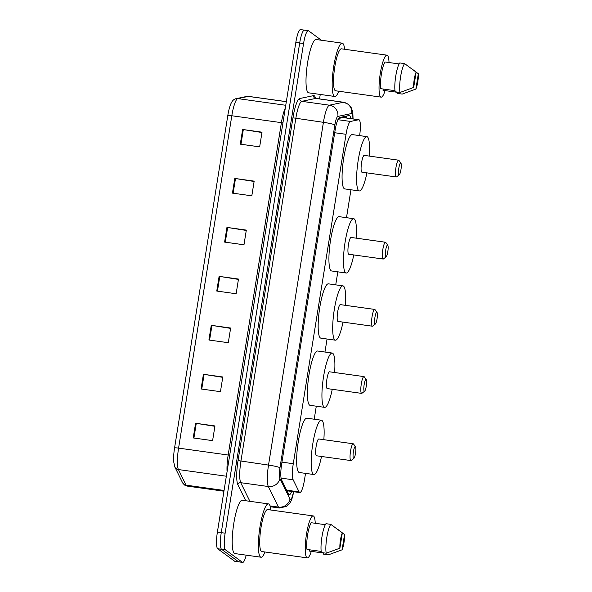 <?xml version="1.0" encoding="UTF-8"?>
<svg xmlns="http://www.w3.org/2000/svg" width="592" height="592" viewBox="0 0 592 592"><rect width="100%" height="100%" fill="white"/><g stroke="black" fill="none" stroke-linecap="round" stroke-linejoin="round"><path stroke-width="0.89" d="M359.625 135.62A14.955 2.908 97.9 0 0 358.915 119.732A14.955 2.908 97.9 0 0 358.708 119.739L350.545 121.456A14.955 2.908 97.9 0 0 346.039 134.31L293.277 463.714A14.955 2.908 97.9 0 0 293.151 479.794L299.093 491.893A14.955 2.908 97.9 0 0 299.522 492.448A14.955 2.908 97.9 0 0 299.811 492.574A14.955 2.908 97.9 0 0 304.517 479.705L305.531 473.371M358.915 119.732L343.182 117.542L338.557 118.474M314.211 419.217L316.291 406.193M324.971 352.04L327.05 339.016M335.731 284.863L337.817 271.839M346.49 217.686L350.96 189.773M350.679 118.585A14.955 2.908 97.9 0 0 349.384 115.514A14.955 2.908 97.9 0 0 349.176 115.521L339.586 117.534A14.955 2.908 97.9 0 0 335.087 130.395L281.688 463.758A14.955 2.908 97.9 0 0 281.555 479.831L288.548 494.046A14.955 2.908 97.9 0 0 288.97 494.609A14.955 2.908 97.9 0 0 289.259 494.734A14.955 2.908 97.9 0 0 291.627 491.434M287.756 490.894A14.955 2.908 -82.1 0 1 287.409 491.737M246.22 555.163A14.955 2.908 -82.1 0 1 242.653 562.4A14.955 2.908 -82.1 0 1 242.365 562.274L225.434 549.82A14.955 2.908 -82.1 0 1 225.138 533.177L303.563 43.542A14.955 2.908 -82.1 0 1 308.277 30.68A14.955 2.908 -82.1 0 1 308.565 30.806L321.397 40.241M320.257 94.446L319.539 98.916M242.653 562.4L238.776 561.86A14.955 2.908 -82.1 0 1 238.487 561.734L221.556 549.28A14.955 2.908 -82.1 0 1 221.26 532.645L299.693 43.001A14.955 2.908 -82.1 0 1 304.399 30.14A14.955 2.908 -82.1 0 1 304.688 30.266M346.401 116.106A14.955 2.908 -82.1 0 1 346.808 118.045M304.399 30.14L300.521 29.6A14.955 2.908 -82.1 0 0 295.815 42.469L217.39 532.104A14.955 2.908 -82.1 0 0 217.678 548.74L234.61 561.194A14.955 2.908 -82.1 0 0 234.898 561.32L238.776 561.86A14.955 2.908 -82.1 0 1 238.487 561.734L221.556 549.28A14.955 2.908 -82.1 0 1 221.26 532.645L299.693 43.001A14.955 2.908 -82.1 0 1 304.399 30.14L308.277 30.68M174.566 447.937L227.802 115.566A16.354 3.175 -82.1 0 1 230.214 105.509C231.627 101.343 233.611 99.064 236.171 98.664A4.988 4.877 78.1 0 1 237.821 98.605A19.943 3.87 97.9 0 0 231.812 115.751L178.577 448.114A4.988 0.511 -170.9 0 0 174.566 447.937A16.354 3.175 -82.1 0 0 173.663 461.656L174.855 467.036A4.988 4.699 153.8 0 0 178.407 469.552L186.08 485.159A19.943 3.87 97.9 0 0 186.643 485.906A19.943 3.87 97.9 0 0 187.028 486.069L223.939 491.212M234.795 178.436L254.168 181.137L251.815 195.826L232.441 193.125L234.795 178.436A3.989 0.407 -170.9 0 1 235.483 178.54L233.13 193.221M242.639 129.47L262.012 132.171L259.659 146.86L240.285 144.159L242.639 129.47A3.989 0.407 -170.9 0 1 243.319 129.574L240.974 144.256M211.27 325.326L230.643 328.027L228.29 342.716L208.917 340.015L211.27 325.326A3.989 0.407 -170.9 0 1 211.951 325.43L209.598 340.111M203.426 374.292L222.799 376.986L220.446 391.675L201.073 388.981L203.426 374.292A3.989 0.407 -170.9 0 1 204.107 374.388L201.754 389.077M195.582 423.25L214.955 425.951L212.602 440.64L193.229 437.939L195.582 423.25A3.989 0.407 -170.9 0 1 196.263 423.354L193.917 438.036M226.951 227.402L246.324 230.096L243.971 244.785L224.597 242.091L226.951 227.402A3.989 0.407 -170.9 0 1 227.639 227.498L225.286 242.18M219.114 276.36L238.487 279.061L236.134 293.75L216.761 291.049L219.114 276.36A3.989 0.407 -170.9 0 1 219.795 276.464L217.442 291.146M238.428 279.402L219.795 276.464M246.272 230.443L227.639 227.498M214.903 426.299L196.263 423.354M222.74 377.333L204.107 374.388M230.584 328.368L211.951 325.43M261.96 132.512L243.319 129.574M254.116 181.478L235.483 178.54M264.987 551.988A26.921 5.232 -82.1 0 1 261.005 557.22A26.921 5.232 -82.1 0 1 260.48 556.998A26.921 5.232 -82.1 0 1 259.74 528.441A26.921 5.232 -82.1 0 1 268.428 503.896A26.921 5.232 -82.1 0 1 268.953 504.118A26.921 5.232 -82.1 0 1 270.833 510.015M261.005 557.22L234.846 553.572A26.921 5.232 -82.1 0 1 234.328 553.357A26.921 5.232 -82.1 0 1 233.588 524.801A26.921 5.232 -82.1 0 1 242.276 500.255L268.428 503.896M311.318 551.359A21.186 4.114 -82.1 0 1 307.322 557.886A21.186 4.114 -82.1 0 1 306.908 557.708A21.186 4.114 -82.1 0 1 306.323 535.235A21.186 4.114 -82.1 0 1 313.168 515.913A21.186 4.114 -82.1 0 1 313.575 516.091A21.186 4.114 -82.1 0 1 315.225 523.284M307.322 557.886L261.79 551.544A21.186 4.114 -82.1 0 1 261.383 551.367A21.186 4.114 -82.1 0 1 260.798 528.893A21.186 4.114 -82.1 0 1 267.643 509.571L313.168 515.913M325.319 524.69L311.281 522.736A14.955 2.908 -82.1 0 0 307.596 534.953A14.955 2.908 -82.1 0 0 307.004 549.443L321.182 551.418M339.882 548.185A9.968 1.939 -82.1 0 1 342.331 532.896L339.882 548.185L326.207 553.209A15.954 3.101 -82.1 0 1 326.799 537.521A15.954 3.101 -82.1 0 1 330.824 524.364L325.985 523.691A15.954 3.101 -82.1 0 0 321.952 536.848A15.954 3.101 -82.1 0 0 321.36 552.536L326.207 553.209M342.331 532.896L330.824 524.364M342.087 549.805L344.537 534.517A9.968 1.939 -82.1 0 1 342.087 549.805L328.412 554.83L323.565 554.156L323.735 553.091L309.209 551.063L309.416 549.776M337.943 529.492L344.537 534.517M355.4 446.634A5.979 1.162 -82.1 0 1 355.496 446.731A5.979 1.162 -82.1 0 1 355.614 452.665A5.979 1.162 -82.1 0 1 353.875 458.349A5.979 1.162 -82.1 0 1 353.52 458.386A5.979 1.162 -82.1 0 1 353.402 451.726A5.979 1.162 -82.1 0 1 355.4 446.634M353.875 458.349L351.211 460.443A8.473 1.643 -82.1 0 1 350.871 460.561A8.473 1.643 -82.1 0 1 350.708 460.495A8.473 1.643 -82.1 0 1 350.471 451.504A8.473 1.643 -82.1 0 1 353.209 443.778A8.473 1.643 -82.1 0 1 353.372 443.845A8.473 1.643 -82.1 0 1 353.505 443.985L355.496 446.731M353.209 443.778L318.822 438.983A8.473 1.643 97.9 0 0 316.084 446.716A8.473 1.643 97.9 0 0 316.32 455.707A8.473 1.643 97.9 0 0 316.483 455.773L350.871 460.561M321.5 456.469A27.417 5.328 -82.1 0 1 313.871 474.532A27.417 5.328 -82.1 0 1 313.338 474.31A27.417 5.328 -82.1 0 1 312.583 445.221A27.417 5.328 -82.1 0 1 321.434 420.224A27.417 5.328 -82.1 0 1 321.967 420.446A27.417 5.328 -82.1 0 1 323.839 439.686M313.871 474.532L299.337 472.512A27.417 5.328 -82.1 0 1 298.805 472.283A27.417 5.328 -82.1 0 1 298.05 443.201A27.417 5.328 -82.1 0 1 306.9 418.196L321.434 420.224M366.159 379.45A5.979 1.162 -82.1 0 1 366.256 379.553A5.979 1.162 -82.1 0 1 366.374 385.488A5.979 1.162 -82.1 0 1 364.642 391.171A5.979 1.162 -82.1 0 1 364.28 391.201A5.979 1.162 -82.1 0 1 364.161 384.548A5.979 1.162 -82.1 0 1 366.159 379.45M364.642 391.171L361.978 393.266A8.473 1.643 -82.1 0 1 361.631 393.384A8.473 1.643 -82.1 0 1 361.468 393.317A8.473 1.643 -82.1 0 1 361.231 384.326A8.473 1.643 -82.1 0 1 363.969 376.601A8.473 1.643 -82.1 0 1 364.132 376.667A8.473 1.643 -82.1 0 1 364.265 376.808L366.256 379.553M363.969 376.601L329.581 371.806A8.473 1.643 97.9 0 0 326.843 379.539A8.473 1.643 97.9 0 0 327.08 388.522A8.473 1.643 97.9 0 0 327.243 388.596L361.631 393.384M332.26 389.292A27.417 5.328 -82.1 0 1 324.631 407.355A27.417 5.328 -82.1 0 1 324.098 407.133A27.417 5.328 -82.1 0 1 323.343 378.044A27.417 5.328 -82.1 0 1 332.193 353.047A27.417 5.328 -82.1 0 1 332.726 353.269A27.417 5.328 -82.1 0 1 334.598 372.509M324.631 407.355L310.097 405.335A27.417 5.328 -82.1 0 1 309.564 405.106A27.417 5.328 -82.1 0 1 308.809 376.024A27.417 5.328 -82.1 0 1 317.667 351.019L332.193 353.047M376.919 312.273A5.979 1.162 -82.1 0 1 377.015 312.376A5.979 1.162 -82.1 0 1 377.134 318.311A5.979 1.162 -82.1 0 1 375.402 323.987A5.979 1.162 -82.1 0 1 375.039 324.024A5.979 1.162 -82.1 0 1 374.921 317.371A5.979 1.162 -82.1 0 1 376.919 312.273M375.402 323.987L372.738 326.088A8.473 1.643 -82.1 0 1 372.39 326.207A8.473 1.643 -82.1 0 1 372.227 326.14A8.473 1.643 -82.1 0 1 371.991 317.149A8.473 1.643 -82.1 0 1 374.729 309.424A8.473 1.643 -82.1 0 1 374.891 309.49A8.473 1.643 -82.1 0 1 375.025 309.631L377.015 312.376M374.729 309.424L340.341 304.628A8.473 1.643 97.9 0 0 337.603 312.354A8.473 1.643 97.9 0 0 337.84 321.345A8.473 1.643 97.9 0 0 338.002 321.419L372.39 326.207M343.02 322.115A27.417 5.328 -82.1 0 1 335.39 340.178A27.417 5.328 -82.1 0 1 334.857 339.956A27.417 5.328 -82.1 0 1 334.103 310.867A27.417 5.328 -82.1 0 1 342.953 285.869A27.417 5.328 -82.1 0 1 343.486 286.091A27.417 5.328 -82.1 0 1 345.358 305.331M335.39 340.178L320.857 338.158A27.417 5.328 -82.1 0 1 320.324 337.928A27.417 5.328 -82.1 0 1 319.569 308.846A27.417 5.328 -82.1 0 1 328.427 283.842L342.953 285.869M387.679 245.095A5.979 1.162 -82.1 0 1 387.775 245.199A5.979 1.162 -82.1 0 1 387.893 251.134A5.979 1.162 -82.1 0 1 386.162 256.81A5.979 1.162 -82.1 0 1 385.799 256.847A5.979 1.162 -82.1 0 1 385.681 250.194A5.979 1.162 -82.1 0 1 387.679 245.095M386.162 256.81L383.498 258.911A8.473 1.643 -82.1 0 1 383.15 259.03A8.473 1.643 -82.1 0 1 382.987 258.956A8.473 1.643 -82.1 0 1 382.75 249.972A8.473 1.643 -82.1 0 1 385.488 242.239A8.473 1.643 -82.1 0 1 385.651 242.313A8.473 1.643 -82.1 0 1 385.784 242.454L387.775 245.199M385.488 242.239L351.1 237.451A8.473 1.643 97.9 0 0 348.362 245.177A8.473 1.643 97.9 0 0 348.599 254.168A8.473 1.643 97.9 0 0 348.762 254.242L383.15 259.03M353.779 254.937A27.417 5.328 -82.1 0 1 346.15 273.001A27.417 5.328 -82.1 0 1 345.617 272.771A27.417 5.328 -82.1 0 1 344.862 243.689A27.417 5.328 -82.1 0 1 353.713 218.692A27.417 5.328 -82.1 0 1 354.245 218.914A27.417 5.328 -82.1 0 1 356.118 238.147M346.15 273.001L331.616 270.973A27.417 5.328 -82.1 0 1 331.091 270.751A27.417 5.328 -82.1 0 1 330.329 241.669A27.417 5.328 -82.1 0 1 339.186 216.665L353.713 218.692M400.828 163.037A5.979 1.162 -82.1 0 1 400.925 163.133A5.979 1.162 -82.1 0 1 401.036 169.068A5.979 1.162 -82.1 0 1 399.304 174.751A5.979 1.162 -82.1 0 1 398.941 174.788A5.979 1.162 -82.1 0 1 398.83 168.128A5.979 1.162 -82.1 0 1 400.828 163.037M399.304 174.751L396.64 176.845A8.473 1.643 -82.1 0 1 396.292 176.964A8.473 1.643 -82.1 0 1 396.129 176.897A8.473 1.643 -82.1 0 1 395.9 167.906A8.473 1.643 -82.1 0 1 398.631 160.18A8.473 1.643 -82.1 0 1 398.793 160.247A8.473 1.643 -82.1 0 1 398.934 160.388L400.925 163.133M398.631 160.18L364.243 155.385A8.473 1.643 97.9 0 0 361.512 163.118A8.473 1.643 97.9 0 0 361.742 172.109A8.473 1.643 97.9 0 0 361.904 172.176L396.292 176.964M366.922 172.871A27.417 5.328 -82.1 0 1 359.292 190.935A27.417 5.328 -82.1 0 1 358.759 190.713A27.417 5.328 -82.1 0 1 358.005 161.623A27.417 5.328 -82.1 0 1 366.855 136.626A27.417 5.328 -82.1 0 1 367.388 136.856A27.417 5.328 -82.1 0 1 369.26 156.088M359.292 190.935L344.766 188.915A27.417 5.328 -82.1 0 1 344.233 188.685A27.417 5.328 -82.1 0 1 343.478 159.603A27.417 5.328 -82.1 0 1 352.329 134.606L366.855 136.626M338.787 91.235A26.921 5.232 -82.1 0 1 334.806 96.474A26.921 5.232 -82.1 0 1 334.28 96.252A26.921 5.232 -82.1 0 1 333.54 67.695A26.921 5.232 -82.1 0 1 342.228 43.149A26.921 5.232 -82.1 0 1 342.753 43.371A26.921 5.232 -82.1 0 1 344.633 49.269M334.806 96.474L308.647 92.826A26.921 5.232 -82.1 0 1 308.129 92.604A26.921 5.232 -82.1 0 1 307.389 64.047A26.921 5.232 -82.1 0 1 316.076 39.501L342.228 43.149M385.118 90.613A21.186 4.114 -82.1 0 1 381.122 97.132A21.186 4.114 -82.1 0 1 380.708 96.962A21.186 4.114 -82.1 0 1 380.123 74.488A21.186 4.114 -82.1 0 1 386.968 55.167A21.186 4.114 -82.1 0 1 387.375 55.345A21.186 4.114 -82.1 0 1 389.025 62.537M381.122 97.132L335.59 90.791A21.186 4.114 -82.1 0 1 335.183 90.62A21.186 4.114 -82.1 0 1 334.598 68.147A21.186 4.114 -82.1 0 1 341.436 48.825L386.968 55.167M399.119 63.943L385.081 61.99A14.955 2.908 -82.1 0 0 381.396 74.207A14.955 2.908 -82.1 0 0 380.804 88.696L394.982 90.672M413.682 87.438A9.968 1.939 -82.1 0 1 416.132 72.15L413.682 87.438L400.007 92.463A15.954 3.101 -82.1 0 1 400.592 76.775A15.954 3.101 -82.1 0 1 404.625 63.618L399.785 62.944A15.954 3.101 -82.1 0 0 395.752 76.102A15.954 3.101 -82.1 0 0 395.16 91.79L400.007 92.463M416.132 72.15L404.625 63.618M415.887 89.059L418.337 73.771A9.968 1.939 -82.1 0 1 415.887 89.059L402.212 94.084L397.365 93.41L397.535 92.337L383.009 90.317L383.216 89.029M411.743 68.746L418.337 73.771M286.632 490.154L299.093 491.893M344.729 116.454A14.955 14.637 78.1 0 1 345.121 117.808M281.067 478.107L293.151 479.794M281.947 462.137L293.277 463.714M334.709 132.734L346.039 134.31M337.899 119.695L350.545 121.456M342.96 117.549L358.708 119.739M352.847 118.888A9.968 1.939 97.9 0 0 352.077 113.568A9.968 1.939 97.9 0 0 351.744 113.494L337.869 116.409A9.968 1.939 97.9 0 0 334.865 124.979L279.964 467.747A9.968 1.939 97.9 0 0 279.875 478.462L289.991 499.026A9.968 1.939 97.9 0 0 290.272 499.404A9.968 1.939 97.9 0 0 293.477 491.693M293.765 491.138C292.108 500.003 291.02 501.18 289.629 503.429L286.558 506.397L279.402 508.01A19.943 3.87 -82.1 0 1 279.017 507.847A19.943 3.87 -82.1 0 1 278.455 507.1L270.041 505.923M289.991 499.026A9.968 9.398 153.8 0 1 278.455 507.1L268.339 486.528A19.943 3.87 -82.1 0 1 268.516 465.097L323.417 122.329A19.943 3.87 -82.1 0 1 329.426 105.191L343.293 102.275A19.943 3.87 -82.1 0 1 343.567 102.261L315.965 98.42A19.943 3.87 97.9 0 0 315.691 98.427L301.816 101.343A19.943 3.87 97.9 0 0 295.808 118.489L240.907 461.249A19.943 3.87 97.9 0 0 240.737 482.687L249.891 501.313M245.732 500.736L237.851 484.7A22.429 4.359 -82.1 0 1 238.043 460.591L292.951 117.823A22.429 4.359 -82.1 0 1 299.7 98.538L313.575 95.623A2.494 2.442 -101.9 0 0 315.691 98.427L343.293 102.275A9.968 9.753 78.1 0 1 351.744 113.494M313.575 95.623A22.429 4.359 -82.1 0 1 315.499 98.279M225.434 549.82L217.678 548.74M225.138 533.177L217.39 532.104M242.365 562.274L234.61 561.194M303.563 43.542L295.815 42.469M279.875 478.462A9.968 9.398 153.8 0 1 268.339 486.528L240.737 482.687A2.494 2.353 -26.2 0 0 237.851 484.7M279.964 467.747A9.968 1.021 -170.9 0 0 268.516 465.097L238.043 460.591M337.869 116.409A9.968 9.753 78.1 0 0 329.426 105.191L301.816 101.343A2.494 2.442 -101.9 0 1 299.7 98.538M334.865 124.979A9.968 1.021 -170.9 0 0 323.417 122.329L292.951 117.823M187.028 486.069L184.475 485.026L182.528 482.65A4.988 4.699 153.8 0 0 186.08 485.159L224.057 490.45M227.802 115.566A4.988 0.511 9.1 0 1 231.812 115.751L281.407 122.655A19.943 3.87 -82.1 0 1 285.307 108.077M227.069 471.654A19.943 3.87 -82.1 0 1 228.172 455.026L178.577 448.114A19.943 3.87 97.9 0 0 178.407 469.552L226.336 476.227M236.171 98.664L246.701 96.452A4.988 4.877 78.1 0 1 248.344 96.392L237.821 98.605L285.751 105.28M246.701 96.452L248.618 96.385A19.943 3.87 97.9 0 0 248.344 96.392L286.328 101.683M229.703 455.211A4.988 0.511 -170.9 0 1 228.172 455.026L281.407 122.655A4.988 0.511 -170.9 0 0 282.939 122.84M345.262 116.343L345.75 117.897M286.942 490.783L299.811 492.574M353.076 118.918L352.802 111.925L350.967 107.048L348.296 104.192L343.567 102.261M279.402 508.01L270.285 506.737M315.247 98.324L315.965 98.42M182.528 482.65L174.855 467.036M248.618 96.385L286.336 101.639"/></g></svg>

